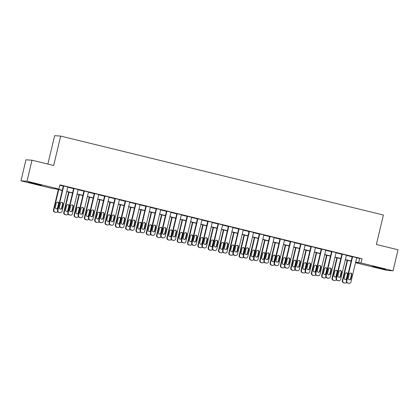 <?xml version="1.0" encoding="UTF-8"?>
<svg xmlns="http://www.w3.org/2000/svg" width="419" height="419" viewBox="0 0 419 419"><rect width="100%" height="100%" fill="white"/><g stroke="black" fill="none" stroke-linecap="round" stroke-linejoin="round"><path stroke-width="0.63" d="M36.181 183.794L41.465 185.271L39.051 184.868L28.345 182.145L36.181 183.794M380.358 268.013L385.648 269.49L383.233 269.087L372.522 266.364L380.358 268.013M47.866 164.091L54.638 135.683L60.671 136.081L383.395 215.047L376.382 244.481L398.05 249.782L393.043 270.805L387.004 270.407L355.532 262.703M62.232 190.498L55.381 188.822L52.935 188.66L20.95 180.835L26.989 181.233L58.969 189.058L56.523 188.896L62.279 190.305M26.989 181.233L31.996 160.21L25.957 159.812L20.95 180.835M356.679 257.894L362.058 258.774L59.975 184.852L58.969 189.058M59.875 185.266L63.279 186.099M67.799 187.204L73.597 188.623M78.112 189.728L83.915 191.148M88.43 192.253L94.228 193.672M98.748 194.777L104.546 196.197M109.066 197.302L114.864 198.721M119.384 199.826L125.181 201.246M129.701 202.351L135.499 203.77M140.019 204.875L145.817 206.295M150.332 207.4L156.135 208.819M160.65 209.924L166.448 211.344M170.968 212.449L176.766 213.868M181.286 214.973L187.084 216.393M191.603 217.498L197.401 218.917M201.921 220.022L207.719 221.442M212.239 222.552L218.037 223.966M222.557 225.076L228.355 226.49M232.87 227.601L238.673 229.015M243.188 230.125L248.986 231.539M253.505 232.65L259.303 234.069M263.823 235.174L269.621 236.594M274.141 237.699L279.939 239.118M284.459 240.223L290.257 241.643M294.777 242.748L300.575 244.167M305.09 245.272L310.893 246.691M315.407 247.797L321.211 249.216M325.725 250.321L331.523 251.74M336.043 252.846L341.841 254.265M346.361 255.37L352.159 256.789M356.731 257.68L352.211 256.575M346.413 255.155L341.894 254.05M336.096 252.631L331.576 251.526M325.778 250.106L321.258 249.001M315.46 247.582L310.94 246.477M305.142 245.057L300.627 243.952M294.824 242.533L290.309 241.428M284.506 240.008L279.992 238.903M274.194 237.484L269.674 236.379M263.876 234.959L259.356 233.854M253.558 232.435L249.038 231.33M243.24 229.911L238.72 228.805M232.922 227.386L228.402 226.281M222.604 224.862L218.09 223.756M212.286 222.337L207.772 221.232M202.01 219.75L197.454 218.708M191.656 217.288L187.136 216.183M181.375 214.696L176.818 213.659M171.057 212.171L166.5 211.134M160.739 209.647L156.182 208.61M150.421 207.122L145.864 206.08M140.066 204.666L135.552 203.555M129.79 202.073L125.234 201.031M119.436 199.617L114.916 198.506M109.118 197.092L104.598 195.982M98.8 194.563L94.28 193.458M88.482 192.038L83.962 190.933M78.164 189.514L73.644 188.409M67.847 186.989L63.332 185.884M31.996 160.21L53.663 165.51L60.671 136.081M362.058 258.774L361.058 262.975L393.043 270.805M355.679 262.1L361.058 262.975M66.794 191.41L72.592 192.829M77.112 193.934L82.91 195.354M87.43 196.459L93.228 197.878M97.747 198.983L103.545 200.402M108.065 201.508L113.863 202.927M118.383 204.032L124.181 205.451M128.696 206.557L134.499 207.976M139.014 209.081L144.817 210.5M149.332 211.605L155.13 213.025M159.649 214.13L165.447 215.549M169.967 216.654L175.765 218.074M180.285 219.179L186.083 220.598M190.603 221.703L196.401 223.123M200.921 224.228L206.719 225.647M211.234 226.752L217.037 228.172M221.551 229.277L227.349 230.696M231.869 231.801L237.667 233.221M242.187 234.326L247.985 235.745M252.505 236.85L258.303 238.27M262.823 239.375L268.621 240.794M273.141 241.899L278.939 243.319M283.459 244.424L289.257 245.843M293.771 246.948L299.575 248.367M304.089 249.473L309.887 250.892M314.407 251.997L320.205 253.416M324.725 254.527L330.523 255.941M335.043 257.051L340.841 258.465M345.361 259.576L351.159 260.99M355.553 262.613L357.47 262.739L355.631 262.289M351.112 261.184L345.314 259.764M340.794 258.659L334.996 257.24M330.476 256.135L324.678 254.715M320.163 253.61L314.36 252.191M309.845 251.086L304.042 249.666M299.527 248.561L293.729 247.142M289.21 246.037L283.412 244.617M278.892 243.512L273.094 242.093M268.574 240.988L262.776 239.568M258.256 238.463L252.458 237.044M247.938 235.939L242.14 234.52M237.625 233.414L231.822 231.995M227.308 230.89L221.51 229.471M216.99 228.365L211.192 226.946M206.672 225.841L200.874 224.422M196.354 223.317L190.556 221.897M186.036 220.792L180.238 219.373M175.718 218.268L169.92 216.848M165.4 215.743L159.602 214.324M155.088 213.219L149.284 211.799M144.77 210.694L138.972 209.275M134.452 208.17L128.654 206.75M124.134 205.645L118.336 204.226M113.816 203.121L108.018 201.701M103.498 200.596L97.7 199.177M93.18 198.072L87.382 196.652M82.868 195.547L77.065 194.128M72.55 193.023L66.747 191.603M359.612 258.612L358.612 262.818M356.747 257.612L350.933 281.997A1.728 1.697 93.8 0 1 348.886 283.275L348.058 283.071A1.728 1.697 93.8 0 1 346.812 280.987L352.62 256.601M352.227 256.507L346.403 280.96L346.812 280.987M350.913 278.787A1.383 1.357 -86.2 0 1 349.504 279.845A1.383 1.357 -86.2 0 1 348.273 278.143L349.237 274.105A1.383 1.357 -86.2 0 1 350.645 273.047A1.383 1.357 -86.2 0 1 351.876 274.754L350.913 278.787L350.504 278.761A1.383 1.357 -86.2 0 1 349.299 279.819M350.441 273.052A1.383 1.357 -86.2 0 1 351.468 274.723L350.504 278.761M349.174 283.317L348.765 283.291A1.728 1.697 -86.2 0 1 348.477 283.249L347.65 283.045A1.728 1.697 -86.2 0 1 346.403 280.96M347.199 260.225L342.323 280.693A1.728 1.697 -86.2 0 0 343.57 282.778L344.397 282.977A1.728 1.697 -86.2 0 0 344.685 283.024L345.094 283.05A1.728 1.697 93.8 0 0 346.613 282.286M345.094 283.05A1.728 1.697 93.8 0 1 344.806 283.003L343.978 282.804A1.728 1.697 93.8 0 1 342.732 280.72L347.587 260.325M345.219 279.546A1.383 1.357 93.8 0 0 346.424 278.494L347.388 274.455A1.383 1.357 93.8 0 0 346.361 272.779M346.832 278.52L347.796 274.482A1.383 1.357 93.8 0 0 346.565 272.779A1.383 1.357 93.8 0 0 345.156 273.837L344.193 277.87A1.383 1.357 93.8 0 0 345.424 279.578A1.383 1.357 93.8 0 0 346.832 278.52L346.424 278.494M346.429 255.087L340.621 279.473A1.728 1.697 93.8 0 1 338.568 280.751L337.74 280.547A1.728 1.697 93.8 0 1 336.494 278.462L342.302 254.076M341.909 253.982L336.085 278.436L336.494 278.462M340.595 276.262A1.383 1.357 -86.2 0 1 339.186 277.32A1.383 1.357 -86.2 0 1 337.955 275.618L338.919 271.58A1.383 1.357 -86.2 0 1 340.328 270.522A1.383 1.357 -86.2 0 1 341.558 272.23L340.595 276.262L340.191 276.236A1.383 1.357 -86.2 0 1 338.981 277.294M340.123 270.527A1.383 1.357 -86.2 0 1 341.15 272.198L340.191 276.236M338.856 280.793L338.447 280.767A1.728 1.697 -86.2 0 1 338.159 280.725L337.332 280.521A1.728 1.697 -86.2 0 1 336.085 278.436M336.111 252.563L330.303 276.949A1.728 1.697 93.8 0 1 328.25 278.226L327.422 278.022A1.728 1.697 93.8 0 1 326.176 275.938L331.984 251.552M331.591 251.458L325.767 275.911L326.176 275.938M330.282 273.738A1.383 1.357 -86.2 0 1 328.868 274.796A1.383 1.357 -86.2 0 1 327.637 273.094L328.601 269.056A1.383 1.357 -86.2 0 1 330.01 267.998A1.383 1.357 -86.2 0 1 331.24 269.7L330.282 273.738L329.873 273.712A1.383 1.357 -86.2 0 1 328.664 274.77M329.805 268.003A1.383 1.357 -86.2 0 1 330.832 269.674L329.873 273.712M328.538 278.268L328.129 278.242A1.728 1.697 -86.2 0 1 327.841 278.2L327.019 277.996A1.728 1.697 -86.2 0 1 325.767 275.911M325.793 250.038L319.985 274.424A1.728 1.697 93.8 0 1 317.932 275.702L317.11 275.498A1.728 1.697 93.8 0 1 315.858 273.413L321.666 249.027M321.273 248.933L315.449 273.387L315.858 273.413M319.964 271.213A1.383 1.357 -86.2 0 1 318.55 272.271A1.383 1.357 -86.2 0 1 317.319 270.569L318.283 266.531A1.383 1.357 -86.2 0 1 319.697 265.473A1.383 1.357 -86.2 0 1 320.923 267.175L319.964 271.213L319.556 271.187A1.383 1.357 -86.2 0 1 318.346 272.24M319.488 265.478A1.383 1.357 -86.2 0 1 320.514 267.149L319.556 271.187M318.22 275.744L317.812 275.718A1.728 1.697 -86.2 0 1 317.523 275.676L316.701 275.472A1.728 1.697 -86.2 0 1 315.449 273.387M336.881 257.701L332.005 278.169A1.728 1.697 -86.2 0 0 333.252 280.253L334.079 280.452A1.728 1.697 -86.2 0 0 334.367 280.5L334.776 280.526A1.728 1.697 93.8 0 0 336.295 279.761M334.776 280.526A1.728 1.697 93.8 0 1 334.488 280.479L333.66 280.28A1.728 1.697 93.8 0 1 332.414 278.195L337.269 257.8M334.901 277.022A1.383 1.357 93.8 0 0 336.111 275.969L337.07 271.931A1.383 1.357 93.8 0 0 336.043 270.255M336.52 275.995L337.478 271.957A1.383 1.357 93.8 0 0 336.248 270.255A1.383 1.357 93.8 0 0 334.839 271.313L333.875 275.346A1.383 1.357 93.8 0 0 335.106 277.053A1.383 1.357 93.8 0 0 336.52 275.995L336.111 275.969M326.563 255.176L321.687 275.644A1.728 1.697 -86.2 0 0 322.939 277.729L323.761 277.928A1.728 1.697 -86.2 0 0 324.049 277.975L324.458 278.001A1.728 1.697 93.8 0 0 325.977 277.237M324.458 278.001A1.728 1.697 93.8 0 1 324.17 277.954L323.348 277.755A1.728 1.697 93.8 0 1 322.096 275.671L326.956 255.276M324.584 274.497A1.383 1.357 93.8 0 0 325.793 273.445L326.752 269.407A1.383 1.357 93.8 0 0 325.725 267.731M326.202 273.471L327.16 269.433A1.383 1.357 93.8 0 0 325.93 267.731A1.383 1.357 93.8 0 0 324.521 268.789L323.557 272.821A1.383 1.357 93.8 0 0 324.788 274.529A1.383 1.357 93.8 0 0 326.202 273.471L325.793 273.445M316.245 252.652L311.369 273.115A1.728 1.697 -86.2 0 0 312.621 275.204L313.443 275.403A1.728 1.697 -86.2 0 0 313.731 275.451L314.14 275.477A1.728 1.697 93.8 0 0 315.664 274.712M314.14 275.477A1.728 1.697 93.8 0 1 313.852 275.43L313.03 275.231A1.728 1.697 93.8 0 1 311.778 273.146L316.638 252.751M314.271 271.973A1.383 1.357 93.8 0 0 315.476 270.92L316.434 266.882A1.383 1.357 93.8 0 0 315.407 265.206M315.884 270.946L316.843 266.908A1.383 1.357 93.8 0 0 315.617 265.206A1.383 1.357 93.8 0 0 314.203 266.264L313.239 270.297A1.383 1.357 93.8 0 0 314.47 272.004A1.383 1.357 93.8 0 0 315.884 270.946L315.476 270.92M315.476 247.514L309.667 271.9A1.728 1.697 93.8 0 1 307.614 273.178L306.792 272.973A1.728 1.697 93.8 0 1 305.54 270.889L311.348 246.503M310.961 246.409L305.132 270.863L305.54 270.889M309.646 268.689A1.383 1.357 -86.2 0 1 308.232 269.747A1.383 1.357 -86.2 0 1 307.007 268.045L307.965 264.007A1.383 1.357 -86.2 0 1 309.379 262.949A1.383 1.357 -86.2 0 1 310.605 264.651L309.646 268.689L309.238 268.663A1.383 1.357 -86.2 0 1 308.033 269.716M309.175 262.954A1.383 1.357 -86.2 0 1 310.201 264.625L309.238 268.663M307.902 273.219L307.494 273.193A1.728 1.697 -86.2 0 1 307.206 273.151L306.383 272.947A1.728 1.697 -86.2 0 1 305.132 270.863M305.928 250.127L301.051 270.59A1.728 1.697 -86.2 0 0 302.303 272.68L303.126 272.879A1.728 1.697 -86.2 0 0 303.414 272.926L303.822 272.952A1.728 1.697 93.8 0 0 305.346 272.188M303.822 272.952A1.728 1.697 93.8 0 1 303.534 272.905L302.712 272.706A1.728 1.697 93.8 0 1 301.46 270.622L306.32 250.227M303.953 269.448A1.383 1.357 93.8 0 0 305.158 268.396L306.121 264.358A1.383 1.357 93.8 0 0 305.095 262.682M305.566 268.422L306.53 264.384A1.383 1.357 93.8 0 0 305.299 262.682A1.383 1.357 93.8 0 0 303.885 263.74L302.927 267.772A1.383 1.357 93.8 0 0 304.152 269.48A1.383 1.357 93.8 0 0 305.566 268.422L305.158 268.396M305.158 244.989L299.349 269.375A1.728 1.697 93.8 0 1 297.296 270.653L296.474 270.449A1.728 1.697 93.8 0 1 295.222 268.364L301.031 243.978M300.643 243.884L294.814 268.338L295.222 268.364M299.328 266.165A1.383 1.357 -86.2 0 1 297.914 267.222A1.383 1.357 -86.2 0 1 296.689 265.52L297.647 261.482A1.383 1.357 -86.2 0 1 299.061 260.424A1.383 1.357 -86.2 0 1 300.292 262.126L299.328 266.165L298.92 266.138A1.383 1.357 -86.2 0 1 297.715 267.191M298.857 260.429A1.383 1.357 -86.2 0 1 299.884 262.1L298.92 266.138M297.584 270.695L297.176 270.669A1.728 1.697 -86.2 0 1 296.893 270.627L296.065 270.423A1.728 1.697 -86.2 0 1 294.814 268.338M294.84 242.465L289.031 266.851A1.728 1.697 93.8 0 1 286.984 268.129L286.156 267.924A1.728 1.697 93.8 0 1 284.904 265.84L290.718 241.454M290.325 241.36L284.496 265.814L284.904 265.84M289.01 263.64A1.383 1.357 -86.2 0 1 287.602 264.698A1.383 1.357 -86.2 0 1 286.371 262.996L287.329 258.958A1.383 1.357 -86.2 0 1 288.743 257.9A1.383 1.357 -86.2 0 1 289.974 259.602L289.01 263.64L288.602 263.614A1.383 1.357 -86.2 0 1 287.397 264.667M288.539 257.905A1.383 1.357 -86.2 0 1 289.566 259.576L288.602 263.614M287.266 268.17L286.858 268.144A1.728 1.697 -86.2 0 1 286.575 268.102L285.748 267.898A1.728 1.697 -86.2 0 1 284.496 265.814M284.527 239.94L278.714 264.326A1.728 1.697 93.8 0 1 276.666 265.604L275.838 265.4A1.728 1.697 93.8 0 1 274.586 263.315L280.4 238.93M280.007 238.835L274.183 263.289L274.586 263.315M278.693 261.116A1.383 1.357 -86.2 0 1 277.284 262.174A1.383 1.357 -86.2 0 1 276.053 260.471L277.017 256.433A1.383 1.357 -86.2 0 1 278.426 255.375A1.383 1.357 -86.2 0 1 279.656 257.077L278.693 261.116L278.284 261.089A1.383 1.357 -86.2 0 1 277.079 262.142M278.221 255.375A1.383 1.357 -86.2 0 1 279.248 257.051L278.284 261.089M276.949 265.646L276.545 265.62A1.728 1.697 -86.2 0 1 276.257 265.578L275.43 265.374A1.728 1.697 -86.2 0 1 274.183 263.289M274.209 237.416L268.401 261.802A1.728 1.697 93.8 0 1 266.348 263.08L265.52 262.875A1.728 1.697 93.8 0 1 264.274 260.791L270.082 236.405M269.689 236.311L263.865 260.765L264.274 260.791M268.375 258.591A1.383 1.357 -86.2 0 1 266.966 259.649A1.383 1.357 -86.2 0 1 265.735 257.947L266.699 253.909A1.383 1.357 -86.2 0 1 268.108 252.851A1.383 1.357 -86.2 0 1 269.338 254.553L268.375 258.591L267.966 258.565A1.383 1.357 -86.2 0 1 266.762 259.618M267.903 252.851A1.383 1.357 -86.2 0 1 268.93 254.527L267.966 258.565M266.636 263.122L266.227 263.095A1.728 1.697 -86.2 0 1 265.939 263.053L265.112 262.849A1.728 1.697 -86.2 0 1 263.865 260.765M263.891 234.891L258.083 259.277A1.728 1.697 93.8 0 1 256.03 260.555L255.202 260.351A1.728 1.697 93.8 0 1 253.956 258.266L259.764 233.881M259.371 233.786L253.547 258.24L253.956 258.266M258.062 256.067A1.383 1.357 -86.2 0 1 256.648 257.125A1.383 1.357 -86.2 0 1 255.417 255.422L256.381 251.384A1.383 1.357 -86.2 0 1 257.79 250.326A1.383 1.357 -86.2 0 1 259.021 252.029L258.062 256.067L257.654 256.04A1.383 1.357 -86.2 0 1 256.444 257.093M257.585 250.326A1.383 1.357 -86.2 0 1 258.612 252.002L257.654 256.04M256.318 260.597L255.909 260.571A1.728 1.697 -86.2 0 1 255.621 260.529L254.794 260.325A1.728 1.697 -86.2 0 1 253.547 258.24M295.61 247.603L290.734 268.066A1.728 1.697 -86.2 0 0 291.985 270.155L292.813 270.355A1.728 1.697 -86.2 0 0 293.096 270.402L293.504 270.428A1.728 1.697 93.8 0 0 295.028 269.663M293.504 270.428A1.728 1.697 93.8 0 1 293.221 270.381L292.394 270.182A1.728 1.697 93.8 0 1 291.142 268.097L296.003 247.702M293.635 266.924A1.383 1.357 93.8 0 0 294.84 265.871L295.804 261.833A1.383 1.357 93.8 0 0 294.777 260.157M295.248 265.897L296.212 261.859A1.383 1.357 93.8 0 0 294.981 260.157A1.383 1.357 93.8 0 0 293.567 261.215L292.609 265.248A1.383 1.357 93.8 0 0 293.839 266.955A1.383 1.357 93.8 0 0 295.248 265.897L294.84 265.871M285.292 245.078L280.416 265.541A1.728 1.697 -86.2 0 0 281.668 267.631L282.495 267.83A1.728 1.697 -86.2 0 0 282.783 267.877L283.186 267.903A1.728 1.697 93.8 0 0 284.711 267.139M283.186 267.903A1.728 1.697 93.8 0 1 282.904 267.856L282.076 267.657A1.728 1.697 93.8 0 1 280.824 265.573L285.685 245.178M283.317 264.399A1.383 1.357 93.8 0 0 284.522 263.347L285.486 259.309A1.383 1.357 93.8 0 0 284.459 257.633M284.93 263.373L285.894 259.335A1.383 1.357 93.8 0 0 284.663 257.633A1.383 1.357 93.8 0 0 283.249 258.691L282.291 262.723A1.383 1.357 93.8 0 0 283.522 264.431A1.383 1.357 93.8 0 0 284.93 263.373L284.522 263.347M274.974 242.554L270.103 263.017A1.728 1.697 -86.2 0 0 271.35 265.107L272.177 265.306A1.728 1.697 -86.2 0 0 272.465 265.353L272.874 265.379A1.728 1.697 93.8 0 0 274.393 264.614M272.874 265.379A1.728 1.697 93.8 0 1 272.586 265.332L271.758 265.133A1.728 1.697 93.8 0 1 270.506 263.048L275.367 242.653M272.999 261.875A1.383 1.357 93.8 0 0 274.204 260.822L275.168 256.784A1.383 1.357 93.8 0 0 274.141 255.108M274.613 260.848L275.576 256.81A1.383 1.357 93.8 0 0 274.345 255.108A1.383 1.357 93.8 0 0 272.937 256.166L271.973 260.199A1.383 1.357 93.8 0 0 273.204 261.906A1.383 1.357 93.8 0 0 274.613 260.848L274.204 260.822M264.661 240.029L259.785 260.492A1.728 1.697 -86.2 0 0 261.032 262.582L261.859 262.781A1.728 1.697 -86.2 0 0 262.147 262.828L262.556 262.854A1.728 1.697 93.8 0 0 264.075 262.09M262.556 262.854A1.728 1.697 93.8 0 1 262.268 262.807L261.44 262.608A1.728 1.697 93.8 0 1 260.194 260.524L265.049 240.124M262.682 259.351A1.383 1.357 93.8 0 0 263.891 258.293L264.85 254.26A1.383 1.357 93.8 0 0 263.823 252.584M264.295 258.324L265.258 254.286A1.383 1.357 93.8 0 0 264.028 252.584A1.383 1.357 93.8 0 0 262.619 253.642L261.655 257.675A1.383 1.357 93.8 0 0 262.886 259.382A1.383 1.357 93.8 0 0 264.295 258.324L263.891 258.293M254.343 237.505L249.467 257.968A1.728 1.697 -86.2 0 0 250.719 260.058L251.541 260.257A1.728 1.697 -86.2 0 0 251.829 260.304L252.238 260.33A1.728 1.697 93.8 0 0 253.757 259.565M252.238 260.33A1.728 1.697 93.8 0 1 251.95 260.283L251.122 260.084A1.728 1.697 93.8 0 1 249.876 257.999L254.731 237.599M252.364 256.826A1.383 1.357 93.8 0 0 253.574 255.768L254.532 251.735A1.383 1.357 93.8 0 0 253.505 250.059M253.982 255.8L254.941 251.761A1.383 1.357 93.8 0 0 253.71 250.059A1.383 1.357 93.8 0 0 252.301 251.117L251.337 255.15A1.383 1.357 93.8 0 0 252.568 256.857A1.383 1.357 93.8 0 0 253.982 255.8L253.574 255.768M253.574 232.367L247.765 256.753A1.728 1.697 93.8 0 1 245.712 258.031L244.89 257.826A1.728 1.697 93.8 0 1 243.638 255.742L249.446 231.356M249.054 231.262L243.23 255.716L243.638 255.742M247.744 253.542A1.383 1.357 -86.2 0 1 246.33 254.6A1.383 1.357 -86.2 0 1 245.099 252.898L246.063 248.86A1.383 1.357 -86.2 0 1 247.472 247.802A1.383 1.357 -86.2 0 1 248.703 249.504L247.744 253.542L247.336 253.516A1.383 1.357 -86.2 0 1 246.126 254.569M247.268 247.802A1.383 1.357 -86.2 0 1 248.294 249.478L247.336 253.516M246 258.073L245.592 258.046A1.728 1.697 -86.2 0 1 245.304 258.004L244.481 257.8A1.728 1.697 -86.2 0 1 243.23 255.716M244.026 234.98L239.149 255.443A1.728 1.697 -86.2 0 0 240.401 257.533L241.224 257.732A1.728 1.697 -86.2 0 0 241.512 257.779L241.92 257.805A1.728 1.697 93.8 0 0 243.444 257.041M241.92 257.805A1.728 1.697 93.8 0 1 241.632 257.758L240.81 257.559A1.728 1.697 93.8 0 1 239.558 255.47L244.418 235.075M242.046 254.302A1.383 1.357 93.8 0 0 243.256 253.244L244.214 249.211A1.383 1.357 93.8 0 0 243.188 247.535M243.664 253.275L244.623 249.237A1.383 1.357 93.8 0 0 243.397 247.535A1.383 1.357 93.8 0 0 241.983 248.593L241.019 252.626A1.383 1.357 93.8 0 0 242.25 254.333A1.383 1.357 93.8 0 0 243.664 253.275L243.256 253.244M243.256 229.842L237.447 254.228A1.728 1.697 93.8 0 1 235.394 255.506L234.572 255.302A1.728 1.697 93.8 0 1 233.32 253.217L239.129 228.832M238.736 228.737L232.912 253.191L233.32 253.217M237.426 251.018A1.383 1.357 -86.2 0 1 236.012 252.076A1.383 1.357 -86.2 0 1 234.781 250.373L235.745 246.335A1.383 1.357 -86.2 0 1 237.159 245.277A1.383 1.357 -86.2 0 1 238.385 246.98L237.426 251.018L237.018 250.991A1.383 1.357 -86.2 0 1 235.808 252.044M236.95 245.277A1.383 1.357 -86.2 0 1 237.976 246.953L237.018 250.991M235.682 255.548L235.274 255.522A1.728 1.697 -86.2 0 1 234.986 255.475L234.163 255.276A1.728 1.697 -86.2 0 1 232.912 253.191M233.708 232.456L228.832 252.919A1.728 1.697 -86.2 0 0 230.083 255.009L230.906 255.208A1.728 1.697 -86.2 0 0 231.194 255.255L231.602 255.281A1.728 1.697 93.8 0 0 233.126 254.516M231.602 255.281A1.728 1.697 93.8 0 1 231.314 255.234L230.492 255.035A1.728 1.697 93.8 0 1 229.24 252.945L234.101 232.55M231.733 251.777A1.383 1.357 93.8 0 0 232.938 250.719L233.902 246.686A1.383 1.357 93.8 0 0 232.875 245.01M233.346 250.751L234.305 246.712A1.383 1.357 93.8 0 0 233.079 245.01A1.383 1.357 93.8 0 0 231.665 246.068L230.707 250.101A1.383 1.357 93.8 0 0 231.932 251.809A1.383 1.357 93.8 0 0 233.346 250.751L232.938 250.719M232.938 227.318L227.129 251.704A1.728 1.697 93.8 0 1 225.076 252.982L224.254 252.777A1.728 1.697 93.8 0 1 223.002 250.693L228.811 226.307M228.423 226.213L222.594 250.667L223.002 250.693M227.108 248.493A1.383 1.357 -86.2 0 1 225.694 249.551A1.383 1.357 -86.2 0 1 224.469 247.849L225.427 243.811A1.383 1.357 -86.2 0 1 226.841 242.753A1.383 1.357 -86.2 0 1 228.072 244.455L227.108 248.493L226.7 248.467A1.383 1.357 -86.2 0 1 225.495 249.52M226.637 242.753A1.383 1.357 -86.2 0 1 227.664 244.429L226.7 248.467M225.364 253.024L224.956 252.997A1.728 1.697 -86.2 0 1 224.668 252.95L223.846 252.751A1.728 1.697 -86.2 0 1 222.594 250.667M223.39 229.931L218.514 250.394A1.728 1.697 -86.2 0 0 219.766 252.484L220.593 252.683A1.728 1.697 -86.2 0 0 220.876 252.73L221.284 252.757A1.728 1.697 93.8 0 0 222.808 251.992M221.284 252.757A1.728 1.697 93.8 0 1 220.996 252.709L220.174 252.51A1.728 1.697 93.8 0 1 218.922 250.421L223.783 230.026M221.415 249.253A1.383 1.357 93.8 0 0 222.62 248.195L223.584 244.162A1.383 1.357 93.8 0 0 222.557 242.486M223.028 248.226L223.992 244.188A1.383 1.357 93.8 0 0 222.761 242.486A1.383 1.357 93.8 0 0 221.347 243.544L220.389 247.577A1.383 1.357 93.8 0 0 221.614 249.279A1.383 1.357 93.8 0 0 223.028 248.226L222.62 248.195M222.62 224.794L216.812 249.179A1.728 1.697 93.8 0 1 214.758 250.457L213.936 250.253A1.728 1.697 93.8 0 1 212.684 248.168L218.493 223.783M218.105 223.683L212.276 248.142L212.684 248.168M216.791 245.969A1.383 1.357 -86.2 0 1 215.382 247.027A1.383 1.357 -86.2 0 1 214.151 245.325L215.109 241.286A1.383 1.357 -86.2 0 1 216.523 240.228A1.383 1.357 -86.2 0 1 217.754 241.931L216.791 245.969L216.382 245.943A1.383 1.357 -86.2 0 1 215.177 246.995M216.319 240.228A1.383 1.357 -86.2 0 1 217.346 241.904L216.382 245.943M215.047 250.499L214.638 250.473A1.728 1.697 -86.2 0 1 214.355 250.426L213.528 250.227A1.728 1.697 -86.2 0 1 212.276 248.142M213.072 227.407L208.196 247.87A1.728 1.697 -86.2 0 0 209.448 249.96L210.275 250.159A1.728 1.697 -86.2 0 0 210.558 250.206L210.967 250.232A1.728 1.697 93.8 0 0 212.491 249.467M210.967 250.232A1.728 1.697 93.8 0 1 210.684 250.185L209.856 249.986A1.728 1.697 93.8 0 1 208.604 247.896L213.465 227.501M211.097 246.728A1.383 1.357 93.8 0 0 212.302 245.67L213.266 241.637A1.383 1.357 93.8 0 0 212.239 239.961M212.711 245.702L213.674 241.663A1.383 1.357 93.8 0 0 212.443 239.961A1.383 1.357 93.8 0 0 211.029 241.014L210.071 245.052A1.383 1.357 93.8 0 0 211.302 246.754A1.383 1.357 93.8 0 0 212.711 245.702L212.302 245.67M212.307 222.269L206.494 246.655A1.728 1.697 93.8 0 1 204.446 247.933L203.618 247.729A1.728 1.697 93.8 0 1 202.367 245.644L208.18 221.258M207.787 221.159L201.958 245.618L202.367 245.644M206.473 243.444A1.383 1.357 -86.2 0 1 205.064 244.502A1.383 1.357 -86.2 0 1 203.833 242.795L204.791 238.762A1.383 1.357 -86.2 0 1 206.206 237.704A1.383 1.357 -86.2 0 1 207.436 239.406L206.473 243.444L206.064 243.418A1.383 1.357 -86.2 0 1 204.86 244.471M206.001 237.704A1.383 1.357 -86.2 0 1 207.028 239.38L206.064 243.418M204.729 247.975L204.32 247.948A1.728 1.697 -86.2 0 1 204.037 247.901L203.21 247.702A1.728 1.697 -86.2 0 1 201.958 245.618M202.754 224.883L197.883 245.345A1.728 1.697 -86.2 0 0 199.13 247.43L199.957 247.634A1.728 1.697 -86.2 0 0 200.245 247.676L200.649 247.708A1.728 1.697 93.8 0 0 202.173 246.943M200.649 247.708A1.728 1.697 93.8 0 1 200.366 247.66L199.538 247.461A1.728 1.697 93.8 0 1 198.287 245.372L203.147 224.977M200.78 244.204A1.383 1.357 93.8 0 0 201.984 243.146L202.948 239.113A1.383 1.357 93.8 0 0 201.921 237.437M202.393 243.177L203.356 239.139A1.383 1.357 93.8 0 0 202.126 237.437A1.383 1.357 93.8 0 0 200.717 238.49L199.753 242.528A1.383 1.357 93.8 0 0 200.984 244.23A1.383 1.357 93.8 0 0 202.393 243.177L201.984 243.146M201.989 219.745L196.176 244.13A1.728 1.697 93.8 0 1 194.128 245.408L193.3 245.204A1.728 1.697 93.8 0 1 192.049 243.12L197.862 218.734M197.469 218.634L191.645 243.093L192.049 243.12M196.155 240.92A1.383 1.357 -86.2 0 1 194.746 241.978A1.383 1.357 -86.2 0 1 193.515 240.27L194.479 236.237A1.383 1.357 -86.2 0 1 195.888 235.179A1.383 1.357 -86.2 0 1 197.119 236.882L196.155 240.92L195.746 240.894A1.383 1.357 -86.2 0 1 194.542 241.946M195.683 235.179A1.383 1.357 -86.2 0 1 196.71 236.855L195.746 240.894M194.416 245.45L194.007 245.424A1.728 1.697 -86.2 0 1 193.719 245.377L192.892 245.178A1.728 1.697 -86.2 0 1 191.645 243.093M192.436 222.358L187.565 242.821A1.728 1.697 -86.2 0 0 188.812 244.906L189.639 245.11A1.728 1.697 -86.2 0 0 189.927 245.152L190.336 245.183A1.728 1.697 93.8 0 0 191.855 244.418M190.336 245.183A1.728 1.697 93.8 0 1 190.048 245.136L189.22 244.937A1.728 1.697 93.8 0 1 187.974 242.847L192.829 222.452M190.462 241.679A1.383 1.357 93.8 0 0 191.666 240.621L192.63 236.588A1.383 1.357 93.8 0 0 191.603 234.912M192.075 240.647L193.039 236.615A1.383 1.357 93.8 0 0 191.808 234.912A1.383 1.357 93.8 0 0 190.399 235.965L189.435 240.003A1.383 1.357 93.8 0 0 190.666 241.705A1.383 1.357 93.8 0 0 192.075 240.647L191.666 240.621M191.672 217.22L185.863 241.606A1.728 1.697 93.8 0 1 183.81 242.884L182.983 242.68A1.728 1.697 93.8 0 1 181.736 240.595L187.544 216.209M187.152 216.11L181.327 240.569L181.736 240.595M185.837 238.395A1.383 1.357 -86.2 0 1 184.428 239.453A1.383 1.357 -86.2 0 1 183.197 237.746L184.161 233.713A1.383 1.357 -86.2 0 1 185.57 232.655A1.383 1.357 -86.2 0 1 186.801 234.357L185.837 238.395L185.434 238.369A1.383 1.357 -86.2 0 1 184.224 239.422M185.366 232.655A1.383 1.357 -86.2 0 1 186.392 234.331L185.434 238.369M184.098 242.926L183.69 242.9A1.728 1.697 -86.2 0 1 183.402 242.852L182.574 242.653A1.728 1.697 -86.2 0 1 181.327 240.569M181.354 214.69L175.545 239.081A1.728 1.697 93.8 0 1 173.492 240.354L172.665 240.155A1.728 1.697 93.8 0 1 171.418 238.071L177.227 213.685M176.834 213.585L171.01 238.044L171.418 238.071M175.524 235.871A1.383 1.357 -86.2 0 1 174.11 236.929A1.383 1.357 -86.2 0 1 172.879 235.221L173.843 231.188A1.383 1.357 -86.2 0 1 175.252 230.131A1.383 1.357 -86.2 0 1 176.483 231.833L175.524 235.871L175.116 235.845A1.383 1.357 -86.2 0 1 173.906 236.897M175.048 230.131A1.383 1.357 -86.2 0 1 176.074 231.807L175.116 235.845M173.78 240.401L173.372 240.375A1.728 1.697 -86.2 0 1 173.084 240.328L172.261 240.129A1.728 1.697 -86.2 0 1 171.01 238.044M171.036 212.166L165.227 236.552A1.728 1.697 93.8 0 1 163.174 237.83L162.352 237.631A1.728 1.697 93.8 0 1 161.1 235.546L166.909 211.16M166.516 211.061L160.692 235.52L161.1 235.546M165.206 233.346A1.383 1.357 -86.2 0 1 163.792 234.404A1.383 1.357 -86.2 0 1 162.562 232.697L163.525 228.664A1.383 1.357 -86.2 0 1 164.939 227.606A1.383 1.357 -86.2 0 1 166.165 229.308L165.206 233.346L164.798 233.32A1.383 1.357 -86.2 0 1 163.588 234.373M164.73 227.606A1.383 1.357 -86.2 0 1 165.756 229.282L164.798 233.32M163.462 237.877L163.054 237.851A1.728 1.697 -86.2 0 1 162.766 237.803L161.944 237.604A1.728 1.697 -86.2 0 1 160.692 235.52M160.718 209.641L154.91 234.027A1.728 1.697 93.8 0 1 152.856 235.305L152.034 235.106A1.728 1.697 93.8 0 1 150.782 233.022L156.591 208.636M156.198 208.536L150.374 232.995L150.782 233.022M154.889 230.822A1.383 1.357 -86.2 0 1 153.474 231.88A1.383 1.357 -86.2 0 1 152.249 230.172L153.207 226.14A1.383 1.357 -86.2 0 1 154.621 225.082A1.383 1.357 -86.2 0 1 155.847 226.784L154.889 230.822L154.48 230.796A1.383 1.357 -86.2 0 1 153.275 231.848M154.417 225.082A1.383 1.357 -86.2 0 1 155.444 226.758L154.48 230.796M153.144 235.352L152.736 235.326A1.728 1.697 -86.2 0 1 152.448 235.279L151.626 235.08A1.728 1.697 -86.2 0 1 150.374 232.995M150.4 207.117L144.592 231.503A1.728 1.697 93.8 0 1 142.539 232.781L141.716 232.582A1.728 1.697 93.8 0 1 140.465 230.497L146.273 206.111M145.885 206.012L140.056 230.471L140.465 230.497M144.571 228.297A1.383 1.357 -86.2 0 1 143.157 229.355A1.383 1.357 -86.2 0 1 141.931 227.648L142.889 223.615A1.383 1.357 -86.2 0 1 144.304 222.557A1.383 1.357 -86.2 0 1 145.534 224.259L144.571 228.297L144.162 228.271A1.383 1.357 -86.2 0 1 142.958 229.324M144.099 222.557A1.383 1.357 -86.2 0 1 145.126 224.233L144.162 228.271M142.827 232.828L142.418 232.802A1.728 1.697 -86.2 0 1 142.135 232.755L141.308 232.555A1.728 1.697 -86.2 0 1 140.056 230.471M140.082 204.592L134.274 228.978A1.728 1.697 93.8 0 1 132.226 230.256L131.398 230.057A1.728 1.697 93.8 0 1 130.147 227.973L135.955 203.587M135.567 203.487L129.738 227.941L130.147 227.973M134.253 225.773A1.383 1.357 -86.2 0 1 132.844 226.831A1.383 1.357 -86.2 0 1 131.613 225.123L132.572 221.091A1.383 1.357 -86.2 0 1 133.986 220.033A1.383 1.357 -86.2 0 1 135.217 221.735L134.253 225.773L133.844 225.747A1.383 1.357 -86.2 0 1 132.64 226.799M133.781 220.033A1.383 1.357 -86.2 0 1 134.808 221.709L133.844 225.747M132.509 230.303L132.1 230.277A1.728 1.697 -86.2 0 1 131.817 230.23L130.99 230.031A1.728 1.697 -86.2 0 1 129.738 227.941M129.77 202.068L123.956 226.454A1.728 1.697 93.8 0 1 121.908 227.732L121.081 227.533A1.728 1.697 93.8 0 1 119.829 225.448L125.642 201.062M125.25 200.963L119.425 225.417L119.829 225.448M123.935 223.248A1.383 1.357 -86.2 0 1 122.526 224.306A1.383 1.357 -86.2 0 1 121.295 222.599L122.259 218.566A1.383 1.357 -86.2 0 1 123.668 217.508A1.383 1.357 -86.2 0 1 124.899 219.21L123.935 223.248L123.526 223.222A1.383 1.357 -86.2 0 1 122.322 224.275M123.464 217.508A1.383 1.357 -86.2 0 1 124.49 219.184L123.526 223.222M122.191 227.779L121.788 227.753A1.728 1.697 -86.2 0 1 121.5 227.706L120.672 227.507A1.728 1.697 -86.2 0 1 119.425 225.417M119.452 199.544L113.638 223.929A1.728 1.697 93.8 0 1 111.59 225.207L110.763 225.008A1.728 1.697 93.8 0 1 109.516 222.924L115.325 198.538M114.932 198.438L109.108 222.892L109.516 222.924M113.617 220.724A1.383 1.357 -86.2 0 1 112.208 221.782A1.383 1.357 -86.2 0 1 110.977 220.075L111.941 216.042A1.383 1.357 -86.2 0 1 113.35 214.984A1.383 1.357 -86.2 0 1 114.581 216.686L113.617 220.724L113.209 220.698A1.383 1.357 -86.2 0 1 112.004 221.751M113.146 214.984A1.383 1.357 -86.2 0 1 114.172 216.66L113.209 220.698M111.878 225.254L111.47 225.228A1.728 1.697 -86.2 0 1 111.182 225.181L110.354 224.982A1.728 1.697 -86.2 0 1 109.108 222.892M109.134 197.019L103.325 221.405A1.728 1.697 93.8 0 1 101.272 222.683L100.445 222.484A1.728 1.697 93.8 0 1 99.198 220.399L105.007 196.013M104.614 195.914L98.79 220.368L99.198 220.399M103.299 218.199A1.383 1.357 -86.2 0 1 101.89 219.257A1.383 1.357 -86.2 0 1 100.66 217.55L101.623 213.517A1.383 1.357 -86.2 0 1 103.032 212.459A1.383 1.357 -86.2 0 1 104.263 214.161L103.299 218.199L102.896 218.173A1.383 1.357 -86.2 0 1 101.686 219.226M102.828 212.459A1.383 1.357 -86.2 0 1 103.854 214.135L102.896 218.173M101.56 222.73L101.152 222.704A1.728 1.697 -86.2 0 1 100.864 222.657L100.036 222.458A1.728 1.697 -86.2 0 1 98.79 220.368M182.124 219.834L177.247 240.297A1.728 1.697 -86.2 0 0 178.494 242.381L179.322 242.585A1.728 1.697 -86.2 0 0 179.61 242.627L180.018 242.659A1.728 1.697 93.8 0 0 181.537 241.894M180.018 242.659A1.728 1.697 93.8 0 1 179.73 242.611L178.903 242.412A1.728 1.697 93.8 0 1 177.656 240.323L182.511 219.928M180.144 239.155A1.383 1.357 93.8 0 0 181.354 238.097L182.312 234.064A1.383 1.357 93.8 0 0 181.286 232.388M181.757 238.123L182.721 234.09A1.383 1.357 93.8 0 0 181.49 232.383A1.383 1.357 93.8 0 0 180.081 233.441L179.117 237.479A1.383 1.357 93.8 0 0 180.348 239.181A1.383 1.357 93.8 0 0 181.757 238.123L181.354 238.097M171.806 217.309L166.93 237.772A1.728 1.697 -86.2 0 0 168.181 239.857L169.004 240.061A1.728 1.697 -86.2 0 0 169.292 240.103L169.7 240.134A1.728 1.697 93.8 0 0 171.219 239.369M169.7 240.134A1.728 1.697 93.8 0 1 169.412 240.087L168.585 239.888A1.728 1.697 93.8 0 1 167.338 237.798L172.193 217.403M169.826 236.63A1.383 1.357 93.8 0 0 171.036 235.572L171.994 231.539A1.383 1.357 93.8 0 0 170.968 229.863M171.444 235.598L172.403 231.566A1.383 1.357 93.8 0 0 171.172 229.858A1.383 1.357 93.8 0 0 169.763 230.916L168.799 234.954A1.383 1.357 93.8 0 0 170.03 236.656A1.383 1.357 93.8 0 0 171.444 235.598L171.036 235.572M161.488 214.785L156.612 235.248A1.728 1.697 -86.2 0 0 157.863 237.332L158.686 237.536A1.728 1.697 -86.2 0 0 158.974 237.578L159.382 237.61A1.728 1.697 93.8 0 0 160.906 236.845M159.382 237.61A1.728 1.697 93.8 0 1 159.094 237.563L158.272 237.364A1.728 1.697 93.8 0 1 157.02 235.274L161.881 214.879M159.508 234.106A1.383 1.357 93.8 0 0 160.718 233.048L161.676 229.015A1.383 1.357 93.8 0 0 160.65 227.339M161.126 233.074L162.085 229.041A1.383 1.357 93.8 0 0 160.859 227.334A1.383 1.357 93.8 0 0 159.445 228.392L158.482 232.43A1.383 1.357 93.8 0 0 159.712 234.132A1.383 1.357 93.8 0 0 161.126 233.074L160.718 233.048M151.17 212.26L146.294 232.723A1.728 1.697 -86.2 0 0 147.546 234.808L148.368 235.012A1.728 1.697 -86.2 0 0 148.656 235.054L149.064 235.085A1.728 1.697 93.8 0 0 150.589 234.321M149.064 235.085A1.728 1.697 93.8 0 1 148.776 235.038L147.954 234.839A1.728 1.697 93.8 0 1 146.702 232.749L151.563 212.354M149.195 231.581A1.383 1.357 93.8 0 0 150.4 230.523L151.364 226.49A1.383 1.357 93.8 0 0 150.337 224.814M150.809 230.55L151.767 226.517A1.383 1.357 93.8 0 0 150.541 224.809A1.383 1.357 93.8 0 0 149.127 225.867L148.169 229.905A1.383 1.357 93.8 0 0 149.394 231.607A1.383 1.357 93.8 0 0 150.809 230.55L150.4 230.523M140.852 209.736L135.976 230.199A1.728 1.697 -86.2 0 0 137.228 232.283L138.055 232.487A1.728 1.697 -86.2 0 0 138.338 232.529L138.747 232.555A1.728 1.697 93.8 0 0 140.271 231.796M138.747 232.555A1.728 1.697 93.8 0 1 138.459 232.514L137.636 232.309A1.728 1.697 93.8 0 1 136.385 230.225L141.245 209.83M138.878 229.057A1.383 1.357 93.8 0 0 140.082 227.999L141.046 223.966A1.383 1.357 93.8 0 0 140.019 222.29M140.491 228.025L141.454 223.992A1.383 1.357 93.8 0 0 140.224 222.285A1.383 1.357 93.8 0 0 138.809 223.343L137.851 227.381A1.383 1.357 93.8 0 0 139.077 229.083A1.383 1.357 93.8 0 0 140.491 228.025L140.082 227.999M130.534 207.211L125.658 227.674A1.728 1.697 -86.2 0 0 126.91 229.759L127.737 229.963A1.728 1.697 -86.2 0 0 128.02 230.005L128.429 230.031A1.728 1.697 93.8 0 0 129.953 229.272M128.429 230.031A1.728 1.697 93.8 0 1 128.146 229.989L127.318 229.785A1.728 1.697 93.8 0 1 126.067 227.7L130.927 207.305M128.56 226.532A1.383 1.357 93.8 0 0 129.764 225.474L130.728 221.442A1.383 1.357 93.8 0 0 129.701 219.766M130.173 225.501L131.137 221.468A1.383 1.357 93.8 0 0 129.906 219.76A1.383 1.357 93.8 0 0 128.492 220.818L127.533 224.856A1.383 1.357 93.8 0 0 128.764 226.559A1.383 1.357 93.8 0 0 130.173 225.501L129.764 225.474M120.216 204.687L115.345 225.15A1.728 1.697 -86.2 0 0 116.592 227.234L117.42 227.438A1.728 1.697 -86.2 0 0 117.708 227.48L118.111 227.507A1.728 1.697 93.8 0 0 119.635 226.747M118.111 227.507A1.728 1.697 93.8 0 1 117.828 227.465L117.001 227.26A1.728 1.697 93.8 0 1 115.749 225.176L120.609 204.781M118.242 224.008A1.383 1.357 93.8 0 0 119.446 222.95L120.41 218.917A1.383 1.357 93.8 0 0 119.384 217.241M119.855 222.976L120.819 218.943A1.383 1.357 93.8 0 0 119.588 217.236A1.383 1.357 93.8 0 0 118.179 218.294L117.215 222.332A1.383 1.357 93.8 0 0 118.446 224.034A1.383 1.357 93.8 0 0 119.855 222.976L119.446 222.95M109.904 202.162L105.028 222.625A1.728 1.697 -86.2 0 0 106.274 224.71L107.102 224.914A1.728 1.697 -86.2 0 0 107.39 224.956L107.798 224.982A1.728 1.697 93.8 0 0 109.317 224.223M107.798 224.982A1.728 1.697 93.8 0 1 107.51 224.94L106.683 224.736A1.728 1.697 93.8 0 1 105.436 222.651L110.291 202.257M107.924 221.483A1.383 1.357 93.8 0 0 109.134 220.425L110.092 216.393A1.383 1.357 93.8 0 0 109.066 214.717M109.537 220.452L110.501 216.419A1.383 1.357 93.8 0 0 109.27 214.711A1.383 1.357 93.8 0 0 107.861 215.769L106.897 219.807A1.383 1.357 93.8 0 0 108.128 221.51A1.383 1.357 93.8 0 0 109.537 220.452L109.134 220.425M99.586 199.638L94.71 220.101A1.728 1.697 -86.2 0 0 95.961 222.185L96.784 222.389A1.728 1.697 -86.2 0 0 97.072 222.431L97.48 222.458A1.728 1.697 93.8 0 0 98.999 221.698M97.48 222.458A1.728 1.697 93.8 0 1 97.192 222.416L96.365 222.211A1.728 1.697 93.8 0 1 95.118 220.127L99.973 199.732M97.606 218.959A1.383 1.357 93.8 0 0 98.816 217.901L99.774 213.868A1.383 1.357 93.8 0 0 98.748 212.192M99.224 217.927L100.183 213.894A1.383 1.357 93.8 0 0 98.952 212.187A1.383 1.357 93.8 0 0 97.543 213.245L96.58 217.283A1.383 1.357 93.8 0 0 97.81 218.985A1.383 1.357 93.8 0 0 99.224 217.927L98.816 217.901M98.816 194.495L93.008 218.88A1.728 1.697 93.8 0 1 90.954 220.158L90.127 219.959A1.728 1.697 93.8 0 1 88.88 217.875L94.689 193.489M94.296 193.389L88.472 217.843L88.88 217.875M92.987 215.675A1.383 1.357 -86.2 0 1 91.572 216.733A1.383 1.357 -86.2 0 1 90.342 215.026L91.305 210.993A1.383 1.357 -86.2 0 1 92.714 209.935A1.383 1.357 -86.2 0 1 93.945 211.637L92.987 215.675L92.578 215.649A1.383 1.357 -86.2 0 1 91.368 216.702M92.51 209.935A1.383 1.357 -86.2 0 1 93.537 211.611L92.578 215.649M91.242 220.205L90.834 220.179A1.728 1.697 -86.2 0 1 90.546 220.132L89.724 219.933A1.728 1.697 -86.2 0 1 88.472 217.843M89.268 197.113L84.392 217.576A1.728 1.697 -86.2 0 0 85.644 219.661L86.466 219.865A1.728 1.697 -86.2 0 0 86.754 219.907L87.162 219.933A1.728 1.697 93.8 0 0 88.681 219.174M87.162 219.933A1.728 1.697 93.8 0 1 86.874 219.891L86.052 219.687A1.728 1.697 93.8 0 1 84.8 217.602L89.661 197.208M87.288 216.434A1.383 1.357 93.8 0 0 88.498 215.376L89.457 211.338A1.383 1.357 93.8 0 0 88.43 209.668M88.907 215.403L89.865 211.37A1.383 1.357 93.8 0 0 88.639 209.662A1.383 1.357 93.8 0 0 87.225 210.72L86.262 214.758A1.383 1.357 93.8 0 0 87.492 216.461A1.383 1.357 93.8 0 0 88.907 215.403L88.498 215.376M88.498 191.97L82.69 216.356A1.728 1.697 93.8 0 1 80.637 217.634L79.814 217.435A1.728 1.697 93.8 0 1 78.563 215.35L84.371 190.959M83.978 190.865L78.154 215.319L78.563 215.35M82.669 213.151A1.383 1.357 -86.2 0 1 81.255 214.209A1.383 1.357 -86.2 0 1 80.024 212.501L80.987 208.468A1.383 1.357 -86.2 0 1 82.402 207.41A1.383 1.357 -86.2 0 1 83.627 209.112L82.669 213.151L82.26 213.119A1.383 1.357 -86.2 0 1 81.05 214.177M82.192 207.41A1.383 1.357 -86.2 0 1 83.219 209.086L82.26 213.119M80.925 217.681L80.516 217.655A1.728 1.697 -86.2 0 1 80.228 217.608L79.406 217.409A1.728 1.697 -86.2 0 1 78.154 215.319M78.95 194.589L74.074 215.052A1.728 1.697 -86.2 0 0 75.326 217.136L76.148 217.341A1.728 1.697 -86.2 0 0 76.436 217.382L76.845 217.409A1.728 1.697 93.8 0 0 78.369 216.649M76.845 217.409A1.728 1.697 93.8 0 1 76.557 217.367L75.734 217.162A1.728 1.697 93.8 0 1 74.482 215.078L79.343 194.683M76.976 213.91A1.383 1.357 93.8 0 0 78.18 212.852L79.144 208.814A1.383 1.357 93.8 0 0 78.112 207.143M78.589 212.878L79.547 208.845A1.383 1.357 93.8 0 0 78.322 207.138A1.383 1.357 93.8 0 0 76.907 208.196L75.949 212.234A1.383 1.357 93.8 0 0 77.175 213.936A1.383 1.357 93.8 0 0 78.589 212.878L78.18 212.852M78.18 189.446L72.372 213.831A1.728 1.697 93.8 0 1 70.319 215.109L69.496 214.91A1.728 1.697 93.8 0 1 68.245 212.821L74.053 188.435M73.665 188.341L67.836 212.794L68.245 212.821M72.351 210.626A1.383 1.357 -86.2 0 1 70.937 211.684A1.383 1.357 -86.2 0 1 69.711 209.977L70.67 205.944A1.383 1.357 -86.2 0 1 72.084 204.886A1.383 1.357 -86.2 0 1 73.309 206.588L72.351 210.626L71.942 210.595A1.383 1.357 -86.2 0 1 70.738 211.653M71.879 204.886A1.383 1.357 -86.2 0 1 72.906 206.562L71.942 210.595M70.607 215.157L70.198 215.13A1.728 1.697 -86.2 0 1 69.91 215.083L69.088 214.884A1.728 1.697 -86.2 0 1 67.836 212.794M68.632 192.064L63.756 212.527A1.728 1.697 -86.2 0 0 65.008 214.612L65.83 214.816A1.728 1.697 -86.2 0 0 66.118 214.858L66.527 214.884A1.728 1.697 93.8 0 0 68.051 214.125M66.527 214.884A1.728 1.697 93.8 0 1 66.239 214.842L65.416 214.638A1.728 1.697 93.8 0 1 64.165 212.553L69.025 192.159M66.658 211.386A1.383 1.357 93.8 0 0 67.862 210.328L68.826 206.289A1.383 1.357 93.8 0 0 67.799 204.619M68.271 210.354L69.235 206.321A1.383 1.357 93.8 0 0 68.004 204.613A1.383 1.357 93.8 0 0 66.59 205.671L65.631 209.71A1.383 1.357 93.8 0 0 66.857 211.412A1.383 1.357 93.8 0 0 68.271 210.354L67.862 210.328M67.862 186.921L62.054 211.307A1.728 1.697 93.8 0 1 60.001 212.585L59.179 212.386A1.728 1.697 93.8 0 1 57.927 210.296L63.735 185.91M63.348 185.816L57.518 210.27L57.927 210.296M62.033 208.102A1.383 1.357 -86.2 0 1 60.619 209.16A1.383 1.357 -86.2 0 1 59.393 207.452L60.352 203.419A1.383 1.357 -86.2 0 1 61.766 202.361A1.383 1.357 -86.2 0 1 62.997 204.063L62.033 208.102L61.624 208.07A1.383 1.357 -86.2 0 1 60.42 209.128M61.562 202.361A1.383 1.357 -86.2 0 1 62.588 204.037L61.624 208.07M60.289 212.632L59.88 212.606A1.728 1.697 -86.2 0 1 59.598 212.559L58.77 212.36A1.728 1.697 -86.2 0 1 57.518 210.27M58.314 189.54L53.438 210.003A1.728 1.697 -86.2 0 0 54.69 212.087L55.518 212.292A1.728 1.697 -86.2 0 0 55.8 212.333L56.209 212.36A1.728 1.697 93.8 0 0 57.733 211.6M56.209 212.36A1.728 1.697 93.8 0 1 55.926 212.318L55.099 212.114A1.728 1.697 93.8 0 1 53.847 210.029L58.707 189.634M56.34 208.861A1.383 1.357 93.8 0 0 57.544 207.803L58.508 203.765A1.383 1.357 93.8 0 0 57.482 202.094M57.953 207.829L58.917 203.796A1.383 1.357 93.8 0 0 57.686 202.089A1.383 1.357 93.8 0 0 56.272 203.147L55.313 207.185A1.383 1.357 93.8 0 0 56.544 208.887A1.383 1.357 93.8 0 0 57.953 207.829L57.544 207.803M348.477 283.249L348.886 283.275M347.65 283.045L348.058 283.071M351.876 274.754L351.468 274.723M342.732 280.72L342.323 280.693M343.978 282.804L343.57 282.778M344.806 283.003L344.397 282.977M347.388 274.455L347.796 274.482M338.159 280.725L338.568 280.751M337.332 280.521L337.74 280.547M341.558 272.23L341.15 272.198M327.841 278.2L328.25 278.226M327.019 277.996L327.422 278.022M331.24 269.7L330.832 269.674M317.523 275.676L317.932 275.702M316.701 275.472L317.11 275.498M320.923 267.175L320.514 267.149M332.414 278.195L332.005 278.169M333.66 280.28L333.252 280.253M334.488 280.479L334.079 280.452M337.07 271.931L337.478 271.957M322.096 275.671L321.687 275.644M323.348 277.755L322.939 277.729M324.17 277.954L323.761 277.928M326.752 269.407L327.16 269.433M311.778 273.146L311.369 273.115M313.03 275.231L312.621 275.204M313.852 275.43L313.443 275.403M316.434 266.882L316.843 266.908M307.206 273.151L307.614 273.178M306.383 272.947L306.792 272.973M310.605 264.651L310.201 264.625M301.46 270.622L301.051 270.59M302.712 272.706L302.303 272.68M303.534 272.905L303.126 272.879M306.121 264.358L306.53 264.384M296.893 270.627L297.296 270.653M296.065 270.423L296.474 270.449M300.292 262.126L299.884 262.1M286.575 268.102L286.984 268.129M285.748 267.898L286.156 267.924M289.974 259.602L289.566 259.576M276.257 265.578L276.666 265.604M275.43 265.374L275.838 265.4M279.656 257.077L279.248 257.051M265.939 263.053L266.348 263.08M265.112 262.849L265.52 262.875M269.338 254.553L268.93 254.527M255.621 260.529L256.03 260.555M254.794 260.325L255.202 260.351M259.021 252.029L258.612 252.002M291.142 268.097L290.734 268.066M292.394 270.182L291.985 270.155M293.221 270.381L292.813 270.355M295.804 261.833L296.212 261.859M280.824 265.573L280.416 265.541M282.076 267.657L281.668 267.631M282.904 267.856L282.495 267.83M285.486 259.309L285.894 259.335M270.506 263.048L270.103 263.017M271.758 265.133L271.35 265.107M272.586 265.332L272.177 265.306M275.168 256.784L275.576 256.81M260.194 260.524L259.785 260.492M261.44 262.608L261.032 262.582M262.268 262.807L261.859 262.781M264.85 254.26L265.258 254.286M249.876 257.999L249.467 257.968M251.122 260.084L250.719 260.058M251.95 260.283L251.541 260.257M254.532 251.735L254.941 251.761M245.304 258.004L245.712 258.031M244.481 257.8L244.89 257.826M248.703 249.504L248.294 249.478M239.558 255.47L239.149 255.443M240.81 257.559L240.401 257.533M241.632 257.758L241.224 257.732M244.214 249.211L244.623 249.237M234.986 255.475L235.394 255.506M234.163 255.276L234.572 255.302M238.385 246.98L237.976 246.953M229.24 252.945L228.832 252.919M230.492 255.035L230.083 255.009M231.314 255.234L230.906 255.208M233.902 246.686L234.305 246.712M224.668 252.95L225.076 252.982M223.846 252.751L224.254 252.777M228.072 244.455L227.664 244.429M218.922 250.421L218.514 250.394M220.174 252.51L219.766 252.484M220.996 252.709L220.593 252.683M223.584 244.162L223.992 244.188M214.355 250.426L214.758 250.457M213.528 250.227L213.936 250.253M217.754 241.931L217.346 241.904M208.604 247.896L208.196 247.87M209.856 249.986L209.448 249.96M210.684 250.185L210.275 250.159M213.266 241.637L213.674 241.663M204.037 247.901L204.446 247.933M203.21 247.702L203.618 247.729M207.436 239.406L207.028 239.38M198.287 245.372L197.883 245.345M199.538 247.461L199.13 247.43M200.366 247.66L199.957 247.634M202.948 239.113L203.356 239.139M193.719 245.377L194.128 245.408M192.892 245.178L193.3 245.204M197.119 236.882L196.71 236.855M187.974 242.847L187.565 242.821M189.22 244.937L188.812 244.906M190.048 245.136L189.639 245.11M192.63 236.588L193.039 236.615M183.402 242.852L183.81 242.884M182.574 242.653L182.983 242.68M186.801 234.357L186.392 234.331M173.084 240.328L173.492 240.354M172.261 240.129L172.665 240.155M176.483 231.833L176.074 231.807M162.766 237.803L163.174 237.83M161.944 237.604L162.352 237.631M166.165 229.308L165.756 229.282M152.448 235.279L152.856 235.305M151.626 235.08L152.034 235.106M155.847 226.784L155.444 226.758M142.135 232.755L142.539 232.781M141.308 232.555L141.716 232.582M145.534 224.259L145.126 224.233M131.817 230.23L132.226 230.256M130.99 230.031L131.398 230.057M135.217 221.735L134.808 221.709M121.5 227.706L121.908 227.732M120.672 227.507L121.081 227.533M124.899 219.21L124.49 219.184M111.182 225.181L111.59 225.207M110.354 224.982L110.763 225.008M114.581 216.686L114.172 216.66M100.864 222.657L101.272 222.683M100.036 222.458L100.445 222.484M104.263 214.161L103.854 214.135M177.656 240.323L177.247 240.297M178.903 242.412L178.494 242.381M179.73 242.611L179.322 242.585M182.312 234.064L182.721 234.09M167.338 237.798L166.93 237.772M168.585 239.888L168.181 239.857M169.412 240.087L169.004 240.061M171.994 231.539L172.403 231.566M157.02 235.274L156.612 235.248M158.272 237.364L157.863 237.332M159.094 237.563L158.686 237.536M161.676 229.015L162.085 229.041M146.702 232.749L146.294 232.723M147.954 234.839L147.546 234.808M148.776 235.038L148.368 235.012M151.364 226.49L151.767 226.517M136.385 230.225L135.976 230.199M137.636 232.309L137.228 232.283M138.459 232.514L138.055 232.487M141.046 223.966L141.454 223.992M126.067 227.7L125.658 227.674M127.318 229.785L126.91 229.759M128.146 229.989L127.737 229.963M130.728 221.442L131.137 221.468M115.749 225.176L115.345 225.15M117.001 227.26L116.592 227.234M117.828 227.465L117.42 227.438M120.41 218.917L120.819 218.943M105.436 222.651L105.028 222.625M106.683 224.736L106.274 224.71M107.51 224.94L107.102 224.914M110.092 216.393L110.501 216.419M95.118 220.127L94.71 220.101M96.365 222.211L95.961 222.185M97.192 222.416L96.784 222.389M99.774 213.868L100.183 213.894M90.546 220.132L90.954 220.158M89.724 219.933L90.127 219.959M93.945 211.637L93.537 211.611M84.8 217.602L84.392 217.576M86.052 219.687L85.644 219.661M86.874 219.891L86.466 219.865M89.457 211.338L89.865 211.37M80.228 217.608L80.637 217.634M79.406 217.409L79.814 217.435M83.627 209.112L83.219 209.086M74.482 215.078L74.074 215.052M75.734 217.162L75.326 217.136M76.557 217.367L76.148 217.341M79.144 208.814L79.547 208.845M69.91 215.083L70.319 215.109M69.088 214.884L69.496 214.91M73.309 206.588L72.906 206.562M64.165 212.553L63.756 212.527M65.416 214.638L65.008 214.612M66.239 214.842L65.83 214.816M68.826 206.289L69.235 206.321M59.598 212.559L60.001 212.585M58.77 212.36L59.179 212.386M62.997 204.063L62.588 204.037M53.847 210.029L53.438 210.003M55.099 212.114L54.69 212.087M55.926 212.318L55.518 212.292M58.508 203.765L58.917 203.796"/></g></svg>
